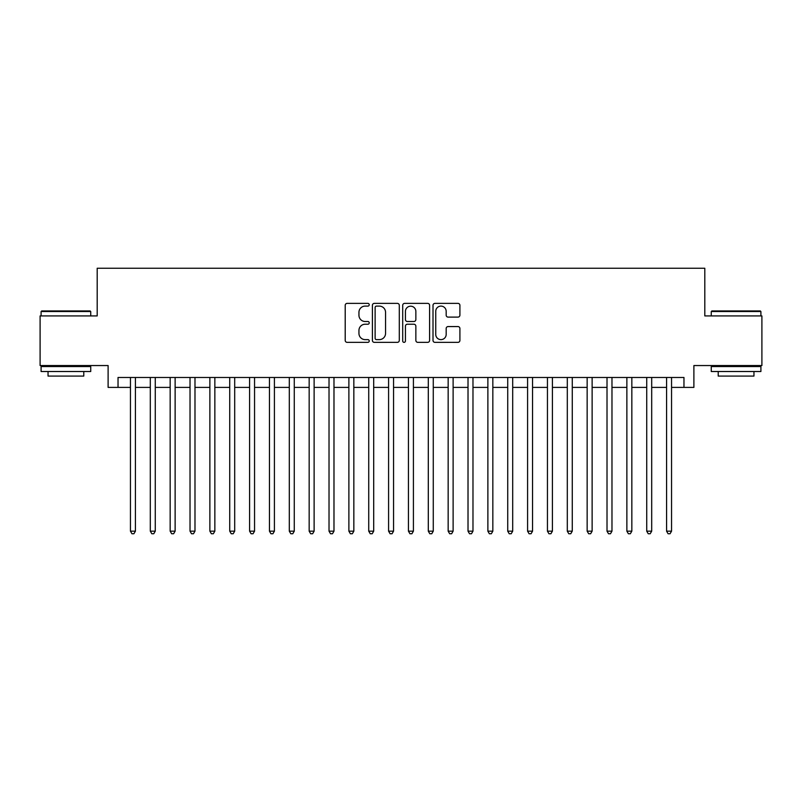 <?xml version="1.0" encoding="UTF-8"?>
<svg xmlns="http://www.w3.org/2000/svg" width="802" height="802" viewBox="0 0 802 802"><rect width="100%" height="100%" fill="white"/><g stroke="black" fill="none" stroke-linecap="round" stroke-linejoin="round"><path stroke-width="1.2" d="M369.231 304.74A1.363 1.363 0 0 0 367.867 303.377L347.156 303.377A1.945 1.945 0 0 0 345.211 305.321L345.211 340.409A1.945 1.945 0 0 0 347.156 342.354L367.867 342.354A1.363 1.363 0 0 0 369.231 340.99A1.363 1.363 0 0 0 367.867 339.627L365.181 339.627A6.236 6.236 0 0 1 358.945 333.391L358.945 330.464A6.236 6.236 0 0 1 365.181 324.229L367.867 324.229A1.363 1.363 0 0 0 369.231 322.865A1.363 1.363 0 0 0 367.867 321.502L365.181 321.502A6.236 6.236 0 0 1 358.945 315.266L358.945 312.339A6.236 6.236 0 0 1 365.181 306.103L367.867 306.103A1.363 1.363 0 0 0 369.231 304.74M457.962 317.111A1.945 1.945 0 0 0 459.907 315.166L459.907 305.321A1.945 1.945 0 0 0 457.962 303.377L434.965 303.377A1.945 1.945 0 0 0 433.01 305.321L433.01 340.409A1.945 1.945 0 0 0 434.965 342.354L457.962 342.354A1.945 1.945 0 0 0 459.907 340.409L459.907 328.519A1.945 1.945 0 0 0 457.962 326.564L448.117 326.564A1.945 1.945 0 0 0 446.173 328.519L446.173 334.414A5.213 5.213 0 0 1 440.96 339.627A5.213 5.213 0 0 1 435.747 334.414L435.747 311.316A5.213 5.213 0 0 1 440.96 306.103A5.213 5.213 0 0 1 446.173 311.316L446.173 315.166A1.945 1.945 0 0 0 448.117 317.111L457.962 317.111M118.034 387.396L118.034 377.471L683.966 377.471L683.966 387.396L693.89 387.396L693.89 365.552L761.9 365.552L761.9 315.918L704.808 315.918L704.808 268.259L97.192 268.259L97.192 315.918L40.1 315.918L40.1 365.552L108.11 365.552L108.11 387.396L130.445 387.396M399.296 305.321A1.945 1.945 0 0 0 397.341 303.377L374.344 303.377A1.945 1.945 0 0 0 372.399 305.321L372.399 340.409A1.945 1.945 0 0 0 374.344 342.354L397.341 342.354A1.945 1.945 0 0 0 399.296 340.409L399.296 305.321M404.659 303.377L427.656 303.377A1.945 1.945 0 0 1 429.601 305.321L429.601 340.409A1.945 1.945 0 0 1 427.656 342.354L417.812 342.354A1.945 1.945 0 0 1 415.857 340.409L415.857 326.173A1.945 1.945 0 0 0 413.912 324.229L407.386 324.229A1.945 1.945 0 0 0 405.431 326.173L405.431 340.99A1.363 1.363 0 0 1 404.068 342.354A1.363 1.363 0 0 1 402.704 340.99L402.704 305.321A1.945 1.945 0 0 1 404.659 303.377M135.418 387.396L150.305 387.396M155.267 387.396L170.164 387.396M175.127 387.396L190.024 387.396M194.986 387.396L209.873 387.396M214.846 387.396L229.733 387.396M234.695 387.396L249.592 387.396M254.555 387.396L269.452 387.396M274.414 387.396L289.301 387.396M294.274 387.396L309.161 387.396M314.123 387.396L329.02 387.396M333.983 387.396L348.88 387.396M353.842 387.396L368.73 387.396M373.692 387.396L388.589 387.396M393.551 387.396L408.449 387.396M413.411 387.396L428.308 387.396M433.27 387.396L448.158 387.396M453.12 387.396L468.017 387.396M472.979 387.396L487.877 387.396M492.839 387.396L507.726 387.396M512.699 387.396L527.586 387.396M532.548 387.396L547.445 387.396M552.408 387.396L567.305 387.396M572.267 387.396L587.154 387.396M592.127 387.396L607.014 387.396M611.976 387.396L626.873 387.396M631.836 387.396L646.733 387.396M651.695 387.396L666.582 387.396M671.555 387.396L683.966 387.396M376.489 306.103A1.363 1.363 0 0 0 375.125 307.467L375.125 338.264A1.363 1.363 0 0 0 376.489 339.627L379.316 339.627A6.236 6.236 0 0 0 385.551 333.391L385.551 312.339A6.236 6.236 0 0 0 379.316 306.103L376.489 306.103M415.857 311.417A5.213 5.213 0 0 0 410.644 306.194A5.213 5.213 0 0 0 405.431 311.417L405.431 319.547A1.945 1.945 0 0 0 407.386 321.502L413.912 321.502A1.945 1.945 0 0 0 415.857 319.547L415.857 311.417M135.418 377.471L135.418 531.165L130.445 531.165L130.445 377.471M135.418 531.165L133.924 533.741L131.939 533.741L130.445 531.165M41.684 310.945L90.135 310.945L90.736 311.547L41.092 311.547L41.684 310.945M65.914 371.516L41.092 371.516L41.092 366.544L90.736 366.544L90.736 371.516L65.914 371.516M83.789 371.516L83.789 376.078L48.04 376.078L48.04 371.516M711.865 310.945L760.316 310.945L760.908 311.547L711.264 311.547L711.865 310.945M736.086 371.516L711.264 371.516L711.264 366.544L760.908 366.544L760.908 371.516L736.086 371.516M753.96 371.516L753.96 376.078L718.211 376.078L718.211 371.516M155.267 377.471L155.267 531.165L150.305 531.165L150.305 377.471M155.267 531.165L153.784 533.741L151.799 533.741L150.305 531.165M175.127 377.471L175.127 531.165L170.164 531.165L170.164 377.471M175.127 531.165L173.633 533.741L171.648 533.741L170.164 531.165M194.986 377.471L194.986 531.165L190.024 531.165L190.024 377.471M194.986 531.165L193.493 533.741L191.508 533.741L190.024 531.165M214.846 377.471L214.846 531.165L209.873 531.165L209.873 377.471M214.846 531.165L213.352 533.741L211.367 533.741L209.873 531.165M234.695 377.471L234.695 531.165L229.733 531.165L229.733 377.471M234.695 531.165L233.212 533.741L231.227 533.741L229.733 531.165M254.555 377.471L254.555 531.165L249.592 531.165L249.592 377.471M254.555 531.165L253.061 533.741L251.076 533.741L249.592 531.165M274.414 377.471L274.414 531.165L269.452 531.165L269.452 377.471M274.414 531.165L272.921 533.741L270.936 533.741L269.452 531.165M294.274 377.471L294.274 531.165L289.301 531.165L289.301 377.471M294.274 531.165L292.78 533.741L290.795 533.741L289.301 531.165M314.123 377.471L314.123 531.165L309.161 531.165L309.161 377.471M314.123 531.165L312.64 533.741L310.655 533.741L309.161 531.165M333.983 377.471L333.983 531.165L329.02 531.165L329.02 377.471M333.983 531.165L332.489 533.741L330.504 533.741L329.02 531.165M353.842 377.471L353.842 531.165L348.88 531.165L348.88 377.471M353.842 531.165L352.349 533.741L350.364 533.741L348.88 531.165M373.692 377.471L373.692 531.165L368.73 531.165L368.73 377.471M373.692 531.165L372.208 533.741L370.223 533.741L368.73 531.165M393.551 377.471L393.551 531.165L388.589 531.165L388.589 377.471M393.551 531.165L392.068 533.741L390.083 533.741L388.589 531.165M413.411 377.471L413.411 531.165L408.449 531.165L408.449 377.471M413.411 531.165L411.917 533.741L409.932 533.741L408.449 531.165M433.27 377.471L433.27 531.165L428.308 531.165L428.308 377.471M433.27 531.165L431.777 533.741L429.792 533.741L428.308 531.165M453.12 377.471L453.12 531.165L448.158 531.165L448.158 377.471M453.12 531.165L451.636 533.741L449.651 533.741L448.158 531.165M472.979 377.471L472.979 531.165L468.017 531.165L468.017 377.471M472.979 531.165L471.496 533.741L469.511 533.741L468.017 531.165M492.839 377.471L492.839 531.165L487.877 531.165L487.877 377.471M492.839 531.165L491.345 533.741L489.36 533.741L487.877 531.165M512.699 377.471L512.699 531.165L507.726 531.165L507.726 377.471M512.699 531.165L511.205 533.741L509.22 533.741L507.726 531.165M532.548 377.471L532.548 531.165L527.586 531.165L527.586 377.471M532.548 531.165L531.064 533.741L529.079 533.741L527.586 531.165M552.408 377.471L552.408 531.165L547.445 531.165L547.445 377.471M552.408 531.165L550.924 533.741L548.939 533.741L547.445 531.165M572.267 377.471L572.267 531.165L567.305 531.165L567.305 377.471M572.267 531.165L570.773 533.741L568.788 533.741L567.305 531.165M592.127 377.471L592.127 531.165L587.154 531.165L587.154 377.471M592.127 531.165L590.633 533.741L588.648 533.741L587.154 531.165M611.976 377.471L611.976 531.165L607.014 531.165L607.014 377.471M611.976 531.165L610.492 533.741L608.507 533.741L607.014 531.165M631.836 377.471L631.836 531.165L626.873 531.165L626.873 377.471M631.836 531.165L630.352 533.741L628.367 533.741L626.873 531.165M651.695 377.471L651.695 531.165L646.733 531.165L646.733 377.471M651.695 531.165L650.201 533.741L648.216 533.741L646.733 531.165M671.555 377.471L671.555 531.165L666.582 531.165L666.582 377.471M671.555 531.165L670.061 533.741L668.076 533.741L666.582 531.165M41.092 315.918L41.092 311.547M52.411 366.544L52.411 365.552M79.418 366.544L79.418 365.552M90.736 315.918L90.736 311.547M711.264 315.918L711.264 311.547M722.582 366.544L722.582 365.552M749.589 366.544L749.589 365.552M760.908 315.918L760.908 311.547"/></g></svg>
